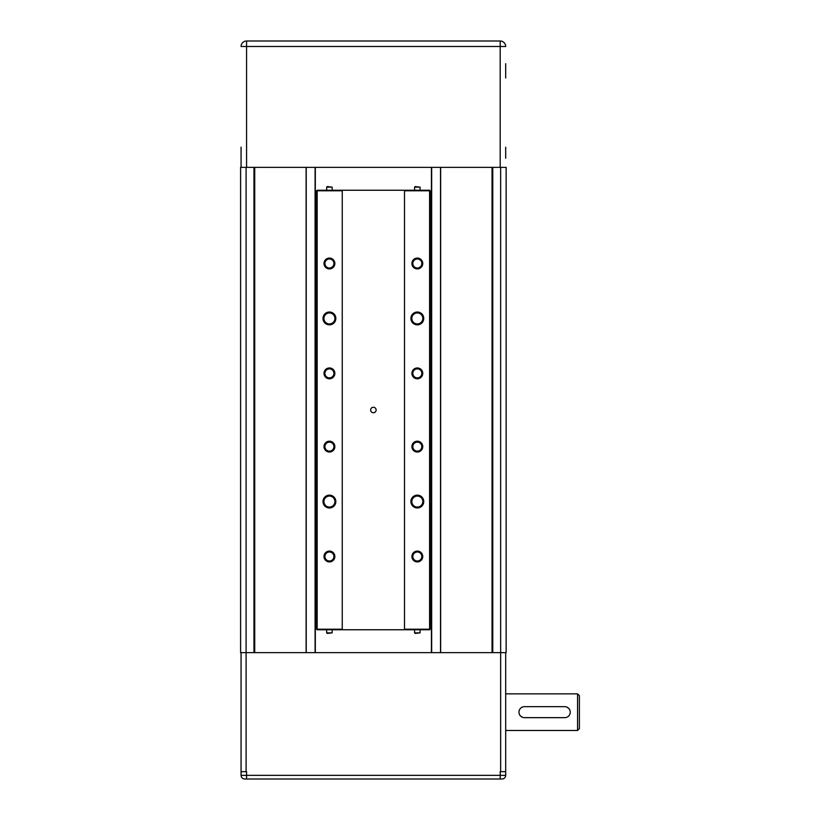 <?xml version="1.0" encoding="UTF-8"?>
<svg xmlns="http://www.w3.org/2000/svg" width="820" height="820" viewBox="0 0 820 820"><rect width="100%" height="100%" fill="white"/><g stroke="black" fill="none" stroke-linecap="round" stroke-linejoin="round"><path stroke-width="1.23" d="M564.744 717.654L524.452 717.654A5.494 5.494 0 0 1 518.957 712.16A5.494 5.494 0 0 1 524.452 706.666L564.744 706.666A5.494 5.494 0 0 1 570.238 712.16A5.494 5.494 0 0 1 564.744 717.654M566.845 707.086L568.629 708.275M522.35 717.233L520.567 716.044M579.391 728.642L579.391 695.678L577.557 693.843L577.557 730.476L579.391 728.642M505.684 693.843L577.557 693.843M326.678 187.134L327.231 186.581L332.172 187.134L326.678 187.134L326.678 190.25M332.172 187.134L332.172 190.25M414.582 187.134L415.125 186.581L420.076 187.134L414.582 187.134L414.582 190.25M420.076 187.134L420.076 190.25M415.125 633.419L420.076 632.866L414.582 632.866L415.125 633.419M420.076 629.75L420.076 632.866M327.231 633.419L332.172 632.866L326.678 632.866L327.231 633.419M332.172 629.75L332.172 632.866M376.124 410A2.747 2.747 0 0 1 372.003 412.378A2.747 2.747 0 0 1 372.003 407.622A2.747 2.747 0 0 1 376.124 410M421.828 556.503A4.5 4.5 0 0 1 415.074 560.398A4.5 4.5 0 0 1 415.074 552.598A4.5 4.5 0 0 1 421.828 556.503M422.741 556.503A5.422 5.422 0 0 0 414.612 551.809A5.422 5.422 0 0 0 414.612 561.198A5.422 5.422 0 0 0 422.741 556.503M404.506 190.793L429.598 190.793L429.598 190.25L404.506 190.25L404.506 629.75L429.598 629.75L429.598 629.207L404.506 629.207M429.598 190.25L430.141 190.793L429.598 190.793L429.598 629.207L430.141 629.207L429.598 629.75M423.735 501.563A6.406 6.406 0 0 0 414.12 496.008A6.406 6.406 0 0 0 414.12 507.119A6.406 6.406 0 0 0 423.735 501.563M422.741 373.377A5.422 5.422 0 0 0 414.612 368.682A5.422 5.422 0 0 0 414.612 378.071A5.422 5.422 0 0 0 422.741 373.377M422.741 263.497A5.422 5.422 0 0 0 414.612 258.802A5.422 5.422 0 0 0 414.612 268.191A5.422 5.422 0 0 0 422.741 263.497M423.735 318.437A6.406 6.406 0 0 0 414.12 312.881A6.406 6.406 0 0 0 414.12 323.992A6.406 6.406 0 0 0 423.735 318.437M422.741 446.623A5.422 5.422 0 0 0 414.612 441.929A5.422 5.422 0 0 0 414.612 451.318A5.422 5.422 0 0 0 422.741 446.623M422.823 501.563A5.494 5.494 0 0 1 414.582 506.319A5.494 5.494 0 0 1 414.582 496.807A5.494 5.494 0 0 1 422.823 501.563M421.828 446.623A4.5 4.5 0 0 1 415.074 450.529A4.5 4.5 0 0 1 415.074 442.728A4.5 4.5 0 0 1 421.828 446.623M421.828 373.377A4.5 4.5 0 0 1 415.074 377.272A4.5 4.5 0 0 1 415.074 369.471A4.5 4.5 0 0 1 421.828 373.377M422.823 318.437A5.494 5.494 0 0 1 414.582 323.193A5.494 5.494 0 0 1 414.582 313.681A5.494 5.494 0 0 1 422.823 318.437M421.828 263.497A4.5 4.5 0 0 1 415.074 267.402A4.5 4.5 0 0 1 415.074 259.602A4.5 4.5 0 0 1 421.828 263.497M333.924 263.497A4.5 4.5 0 0 1 327.17 267.402A4.5 4.5 0 0 1 327.17 259.602A4.5 4.5 0 0 1 333.924 263.497M334.847 263.497A5.422 5.422 0 0 0 326.719 258.802A5.422 5.422 0 0 0 326.719 268.191A5.422 5.422 0 0 0 334.847 263.497M342.247 629.207L317.155 629.207L317.155 629.75L342.247 629.75L342.247 190.25L317.155 190.25L317.155 190.793L342.247 190.793M317.155 629.75L316.602 629.207L317.155 629.207L317.155 190.793L316.602 190.793L317.155 190.25M335.831 318.437A6.406 6.406 0 0 0 326.216 312.881A6.406 6.406 0 0 0 326.216 323.992A6.406 6.406 0 0 0 335.831 318.437M334.847 446.623A5.422 5.422 0 0 0 326.719 441.929A5.422 5.422 0 0 0 326.719 451.318A5.422 5.422 0 0 0 334.847 446.623M334.847 556.503A5.422 5.422 0 0 0 326.719 551.809A5.422 5.422 0 0 0 326.719 561.198A5.422 5.422 0 0 0 334.847 556.503M335.831 501.563A6.406 6.406 0 0 0 326.216 496.008A6.406 6.406 0 0 0 326.216 507.119A6.406 6.406 0 0 0 335.831 501.563M334.847 373.377A5.422 5.422 0 0 0 326.719 368.682A5.422 5.422 0 0 0 326.719 378.071A5.422 5.422 0 0 0 334.847 373.377M334.919 318.437A5.494 5.494 0 0 1 326.678 323.193A5.494 5.494 0 0 1 326.678 313.681A5.494 5.494 0 0 1 334.919 318.437M333.924 373.377A4.5 4.5 0 0 1 327.17 377.272A4.5 4.5 0 0 1 327.17 369.471A4.5 4.5 0 0 1 333.924 373.377M333.924 446.623A4.5 4.5 0 0 1 327.17 450.529A4.5 4.5 0 0 1 327.17 442.728A4.5 4.5 0 0 1 333.924 446.623M334.919 501.563A5.494 5.494 0 0 1 326.678 506.319A5.494 5.494 0 0 1 326.678 496.807A5.494 5.494 0 0 1 334.919 501.563M333.924 556.503A4.5 4.5 0 0 1 327.17 560.398A4.5 4.5 0 0 1 327.17 552.598A4.5 4.5 0 0 1 333.924 556.503M404.506 190.25L342.247 190.25M342.247 629.75L404.506 629.75M430.141 629.207L430.141 190.793M316.602 190.793L316.602 629.207M241.07 147.21L241.07 167.362M505.684 77.992L505.684 63.704M505.684 158.198L505.684 147.21M500.19 167.362L500.19 41L246.564 41L246.564 46.494L505.684 46.494A5.494 5.494 0 0 0 500.19 41A5.494 5.494 0 0 1 505.684 46.494M241.07 46.494A5.494 5.494 0 0 1 246.564 41A5.494 5.494 0 0 0 241.07 46.494L246.564 46.494L246.564 167.362M246.564 41L500.19 41M254.343 652.638L506.145 652.638L506.145 167.362L240.608 167.362L240.608 652.638L254.343 652.638L254.343 167.362M505.684 660.961L505.684 763.358M241.07 652.638L241.07 771.671L246.564 771.671L246.564 775.341L241.07 775.341L241.07 771.671M241.07 775.341A3.659 3.659 0 0 0 244.729 779L502.024 779A3.659 3.659 0 0 0 505.684 775.341L505.684 771.671L505.684 775.341L500.19 775.341L500.19 771.671L505.684 771.671L505.684 652.638M315.321 652.638L315.321 167.362M506.145 167.362L506.145 652.638M431.422 167.362L431.422 652.638M492.41 167.362L492.41 652.638M246.102 771.671L246.102 167.362M500.651 167.362L500.651 771.671M500.19 779L500.19 775.341L246.564 775.341L246.564 779M254.712 652.638L254.712 167.362M306.106 652.638L306.106 167.362M306.229 652.638L306.229 167.362M315.085 652.638L315.085 167.362M253.974 167.362L253.974 652.638M431.668 167.362L431.668 652.638M440.524 167.362L440.524 652.638M440.647 167.362L440.647 652.638M492.041 167.362L492.041 652.638M492.769 652.638L492.769 167.362M505.684 730.476L577.557 730.476M414.582 629.75L414.582 632.866M326.678 629.75L326.678 632.866"/></g></svg>
